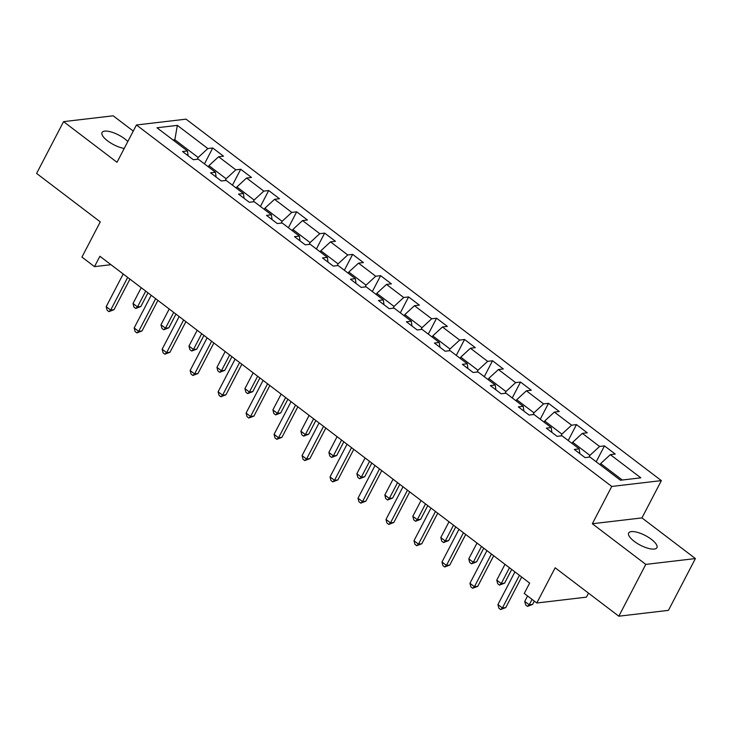 <?xml version="1.0" encoding="UTF-8"?>
<svg xmlns="http://www.w3.org/2000/svg" width="732" height="732" viewBox="0 0 732 732"><rect width="100%" height="100%" fill="white"/><g stroke="black" fill="none" stroke-linecap="round" stroke-linejoin="round"><path stroke-width="1.1" d="M127.816 141.532A15.912 5.435 27.5 0 0 124.76 138.851A15.912 5.435 27.5 0 0 102.059 132.519A15.912 5.435 27.5 0 0 107.595 140.873A15.912 5.435 27.5 0 0 124.22 148.45M634.214 541.341A15.912 5.435 27.5 0 0 656.906 547.682A15.912 5.435 27.5 0 0 651.37 539.328A15.912 5.435 27.5 0 0 628.678 532.988A15.912 5.435 27.5 0 0 634.214 541.341M133.261 131.074L113.176 115.802L63.565 121.64L36.6 173.438L100.275 221.86L81.938 257.088L94.492 266.64L110.962 264.7M661.362 480.613L186.047 119.151L136.436 124.989L611.751 486.451L661.362 480.613L641.946 517.908L592.334 523.746L645.789 564.399L695.4 558.562L641.946 517.908M695.4 558.562L668.435 610.36L618.824 616.198L555.149 567.776L536.812 603.003L586.423 597.156L588.51 593.149M645.789 564.399L618.824 616.198M188.115 155.76L187.456 150.966L182.561 151.542L193.33 159.722L198.216 159.146L215.437 172.24L210.542 172.816L221.311 180.996L226.206 180.42L243.417 193.523L238.522 194.099L249.292 202.279L254.187 201.703L271.398 214.796L266.512 215.373L277.272 223.553L282.168 222.986L299.379 236.079L294.493 236.656L305.253 244.836L310.148 244.259L327.369 257.353L322.473 257.929L333.234 266.109L338.129 265.542L355.349 278.636L350.454 279.212L361.215 287.392L366.11 286.816L383.33 299.91L378.435 300.486L389.195 308.675L394.091 308.099L411.311 321.192L406.416 321.769L417.176 329.949L422.071 329.373L439.292 342.466L434.396 343.043L445.157 351.232L450.052 350.655L467.272 363.749L462.377 364.326L473.137 372.506L478.033 371.929L495.253 385.023L490.358 385.599L501.118 393.789L506.013 393.212L523.234 406.306L518.338 406.882L529.099 415.062L533.994 414.486L551.214 427.58L546.319 428.156L557.079 436.345L561.975 435.769L579.195 448.862L574.3 449.439L585.06 457.619L589.955 457.043L620.443 480.229L640.829 477.831L610.342 454.645L615.228 454.069L604.467 445.889L596.196 461.782M187.456 150.966L156.968 127.771L177.345 125.373L207.842 148.559L212.738 147.983L204.457 163.886M604.467 445.889L599.572 446.465L582.352 433.362L587.247 432.795L576.487 424.606L571.591 425.182L554.371 412.089L559.266 411.512L548.506 403.332L543.611 403.908L526.39 390.806L531.286 390.229L520.525 382.049L515.63 382.626L498.41 369.532L503.305 368.955L492.544 360.775L487.649 361.343L470.429 348.249L475.324 347.673L464.564 339.492L459.669 340.069L442.448 326.975L447.344 326.399L436.583 318.219L431.688 318.786L414.468 305.692L419.363 305.116L408.602 296.936L403.707 297.512L386.487 284.419L391.382 283.842L380.622 275.662L375.726 276.229L358.506 263.136L363.401 262.559L352.641 254.379L347.746 254.956L330.525 241.862L335.421 241.285L324.66 233.096L319.765 233.673L302.545 220.579L307.44 220.003L296.68 211.823L291.784 212.399L274.564 199.305L279.459 198.729L268.699 190.54L263.804 191.116L246.583 178.022L251.479 177.446L240.718 169.266L235.823 169.842L218.603 156.749L223.498 156.172L212.738 147.983M536.812 603.003L524.249 593.451L529.648 583.093L99.891 256.273L94.492 266.64M208.318 166.823L208.922 165.67L226.142 178.764L225.218 180.539M216.096 177.034L215.437 172.24M218.603 156.749L208.922 165.67M235.823 169.842L226.142 178.764M236.299 188.106L236.903 186.944L254.123 200.037L253.199 201.822M244.076 198.317L243.417 193.523M246.583 178.022L236.903 186.944M263.804 191.116L254.123 200.037M264.279 209.379L264.883 208.227L282.104 221.32L281.18 223.095M272.057 219.591L271.398 214.796M274.564 199.305L264.883 208.227M291.784 212.399L282.104 221.32M292.26 230.662L292.864 229.5L310.084 242.594L309.16 244.378M300.038 240.874L299.379 236.079M302.545 220.579L292.864 229.5M319.765 233.673L310.084 242.594M320.241 251.936L320.845 250.783L338.065 263.877L337.141 265.652M328.018 262.148L327.369 257.353M330.525 241.862L320.845 250.783M347.746 254.956L338.065 263.877M348.222 273.219L348.825 272.057L366.046 285.151L365.122 286.935M355.999 283.43L355.349 278.636M358.506 263.136L348.825 272.057M375.726 276.229L366.046 285.151M376.211 294.493L376.815 293.34L394.026 306.433L393.102 308.209M383.98 304.704L383.33 299.91M386.487 284.419L376.815 293.34M403.707 297.512L394.026 306.433M404.192 315.776L404.796 314.614L422.007 327.707L421.083 329.492M411.96 325.987L411.311 321.192M414.468 305.692L404.796 314.614M431.688 318.786L422.007 327.707M432.173 337.049L432.777 335.897L449.988 348.99L449.064 350.765M439.941 347.27L439.292 342.466M442.448 326.975L432.777 335.897M459.669 340.069L449.988 348.99M460.154 358.332L460.757 357.17L477.969 370.264L477.044 372.048M467.931 368.544L467.272 363.749M470.429 348.249L460.757 357.17M487.649 361.343L477.969 370.264M488.134 379.606L488.738 378.453L505.958 391.547L505.025 393.322M495.912 389.827L495.253 385.023M498.41 369.532L488.738 378.453M515.63 382.626L505.958 391.547M516.115 400.889L516.719 399.727L533.939 412.821L533.006 414.605M523.892 411.1L523.234 406.306M526.39 390.806L516.719 399.727M543.611 403.908L533.939 412.821M544.096 422.172L544.699 421.01L561.92 434.103L560.987 435.879M551.873 432.383L551.214 427.58M554.371 412.089L544.699 421.01M571.591 425.182L561.92 434.103M572.076 443.446L572.68 442.284L589.901 455.377L588.967 457.161M579.854 453.657L579.195 448.862M582.352 433.362L572.68 442.284M599.572 446.465L589.901 455.377M600.057 464.728L600.661 463.566L622.292 480.018M610.342 454.645L600.661 463.566M592.334 523.746L611.751 486.451M63.565 121.64L117.019 162.294L136.436 124.989M174.243 140.91L174.847 139.748L172.999 139.968M197.237 159.265L198.162 157.481L174.847 139.748L177.345 125.373M207.842 148.559L198.162 157.481M576.487 424.606L568.215 440.508M548.506 403.332L540.234 419.226M520.525 382.049L512.244 397.952M492.544 360.775L484.264 376.669M464.564 339.492L456.283 355.395M436.583 318.219L428.302 334.112M408.602 296.936L400.322 312.839M380.622 275.662L372.341 291.556M352.641 254.379L344.36 270.282M324.66 233.096L316.38 248.999M296.68 211.823L288.399 227.725M268.699 190.54L260.418 206.442M240.718 169.266L232.437 185.169M519.418 575.306L502.408 607.981L497.925 604.568L514.925 571.902M521.669 577.026L505.757 607.587L502.408 607.981L500.661 609.536L498.867 608.173L497.925 604.568M505.757 607.587L500.661 609.536M527.571 595.976L524.743 601.42L529.227 604.824L532.576 604.431L534.314 601.1M532.576 604.431L527.479 606.38L529.227 604.824L532.054 599.389M527.479 606.38L525.686 605.016L524.743 601.42M491.437 554.033L474.428 586.707L469.944 583.294L486.945 550.62M493.688 555.744L477.776 586.314L474.428 586.707L472.68 588.254L470.886 586.89L469.944 583.294M477.776 586.314L472.68 588.254M463.447 532.75L446.447 565.424L441.963 562.011L458.964 529.346M465.708 534.47L449.796 565.031L446.447 565.424L444.699 566.98L442.906 565.616L441.963 562.011M449.796 565.031L444.699 566.98M504.988 564.335L496.763 580.137L501.246 583.55L504.595 583.157L511.723 569.459M504.595 583.157L499.498 585.097L501.246 583.55L509.472 567.748M499.498 585.097L497.705 583.733L496.763 580.137M476.999 543.062L468.782 558.855L473.265 562.268L476.614 561.874L483.742 548.186M476.614 561.874L471.518 563.823L473.265 562.268L481.491 546.465M471.518 563.823L469.724 562.46L468.782 558.855M435.467 511.476L418.466 544.151L413.983 540.738L430.983 508.063M437.727 513.187L421.815 543.748L418.466 544.151L416.718 545.697L414.925 544.333L413.983 540.738M421.815 543.748L416.718 545.697M407.486 490.193L390.485 522.868L386.002 519.455L403.003 486.789M409.746 491.913L393.834 522.474L390.485 522.868L388.738 524.423L386.944 523.06L386.002 519.455M393.834 522.474L388.738 524.423M379.505 468.919L362.505 501.594L358.012 498.181L375.022 465.506M381.765 470.63L365.854 501.191L362.505 501.594L360.757 503.14L358.964 501.777L358.012 498.181M365.854 501.191L360.757 503.14M449.018 521.779L440.801 537.581L445.285 540.994L448.634 540.6L455.762 526.903M448.634 540.6L443.537 542.54L445.285 540.994L453.511 525.192M443.537 542.54L441.744 541.177L440.801 537.581M421.037 500.505L412.811 516.298L417.304 519.711L420.653 519.317L427.781 505.629M420.653 519.317L415.556 521.266L417.304 519.711L425.521 503.909M415.556 521.266L413.763 519.903L412.811 516.298M393.057 479.222L384.831 495.024L389.323 498.437L392.672 498.044L399.8 484.346M392.672 498.044L387.576 499.983L389.323 498.437L397.54 482.635M387.576 499.983L385.782 498.62L384.831 495.024M365.076 457.948L356.85 473.741L361.334 477.154L364.692 476.761L371.819 463.072M364.692 476.761L359.595 478.71L361.334 477.154L369.559 461.352M359.595 478.71L357.802 477.346L356.85 473.741M337.095 436.665L328.869 452.468L333.353 455.88L336.711 455.487L343.839 441.789M336.711 455.487L331.614 457.427L333.353 455.88L341.579 440.078M331.614 457.427L329.821 456.063L328.869 452.468M309.114 415.392L300.889 431.185L305.372 434.598L308.73 434.204L315.858 420.516M308.73 434.204L303.634 436.153L305.372 434.598L313.598 418.796M303.634 436.153L301.84 434.79L300.889 431.185M281.134 394.109L272.908 409.911L277.391 413.324L280.749 412.921L287.877 399.233M280.749 412.921L275.653 414.87L277.391 413.324L285.617 397.522M275.653 414.87L273.86 413.507L272.908 409.911M253.153 372.835L244.927 388.628L249.411 392.041L252.769 391.647L259.897 377.959M252.769 391.647L247.672 393.596L249.411 392.041L257.637 376.239M247.672 393.596L245.879 392.233L244.927 388.628M225.172 351.552L216.947 367.354L221.43 370.767L224.788 370.365L231.916 356.676M224.788 370.365L219.691 372.313L221.43 370.767L229.656 354.965M219.691 372.313L217.898 370.95L216.947 367.354M197.192 330.278L188.966 346.071L193.449 349.484L196.807 349.091L203.935 335.402M196.807 349.091L191.711 351.04L193.449 349.484L201.675 333.682M191.711 351.04L189.917 349.676L188.966 346.071M169.211 308.995L160.985 324.798L165.469 328.211L168.827 327.808L175.955 314.12M168.827 327.808L163.73 329.757L165.469 328.211L173.694 312.408M163.73 329.757L161.937 328.394L160.985 324.798M141.23 287.713L133.004 303.515L137.488 306.928L140.846 306.534L147.974 292.846M140.846 306.534L135.749 308.483L137.488 306.928L145.714 291.126M135.749 308.483L133.956 307.12L133.004 303.515M351.525 447.636L334.524 480.311L330.031 476.898L347.041 444.233M353.785 449.357L337.873 479.918L334.524 480.311L332.776 481.866L330.983 480.503L330.031 476.898M337.873 479.918L332.776 481.866M323.544 426.363L306.534 459.037L302.051 455.624L319.06 422.95M325.804 428.074L309.892 458.635L306.534 459.037L304.796 460.584L303.002 459.22L302.051 455.624M309.892 458.635L304.796 460.584M295.563 405.08L278.553 437.754L274.07 434.341L291.08 401.676M297.823 406.8L281.912 437.361L278.553 437.754L276.815 439.31L275.022 437.946L274.07 434.341M281.912 437.361L276.815 439.31M267.583 383.806L250.573 416.481L246.089 413.068L263.099 380.393M269.843 385.517L253.931 416.078L250.573 416.481L248.834 418.027L247.041 416.664L246.089 413.068M253.931 416.078L248.834 418.027M239.602 362.523L222.592 395.198L218.109 391.785L235.118 359.119M241.862 364.243L225.95 394.804L222.592 395.198L220.854 396.753L219.06 395.39L218.109 391.785M225.95 394.804L220.854 396.753M211.621 341.249L194.611 373.924L190.128 370.511L207.138 337.836M213.881 342.96L197.969 373.521L194.611 373.924L192.873 375.47L191.079 374.107L190.128 370.511M197.969 373.521L192.873 375.47M183.641 319.966L166.631 352.641L162.147 349.228L179.157 316.563M185.901 321.687L169.989 352.248L166.631 352.641L164.892 354.197L163.099 352.833L162.147 349.228M169.989 352.248L164.892 354.197M155.66 298.693L138.65 331.358L134.166 327.954L151.176 295.28M157.911 300.404L142.008 330.965L138.65 331.358L136.911 332.914L135.118 331.55L134.166 327.954M142.008 330.965L136.911 332.914M127.679 277.41L110.669 310.084L106.186 306.671L123.196 274.006M129.93 279.13L114.027 309.691L110.669 310.084L108.931 311.64L107.137 310.277L106.186 306.671M114.027 309.691L108.931 311.64"/></g></svg>
